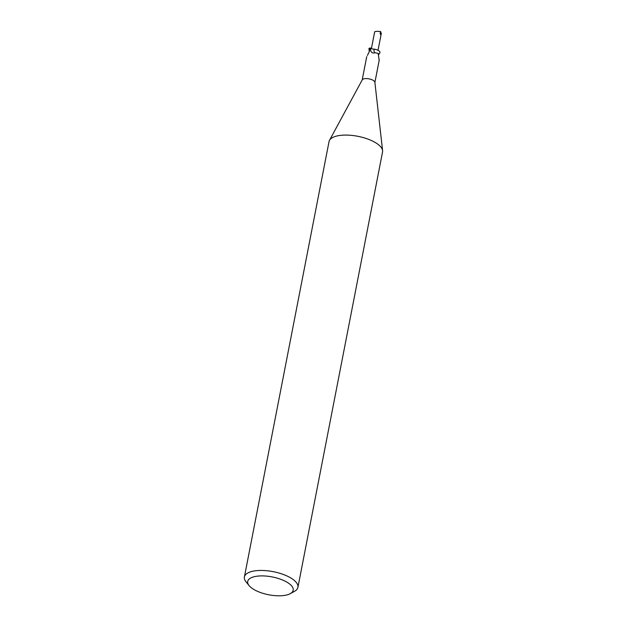 <?xml version="1.0" encoding="UTF-8"?>
<svg xmlns="http://www.w3.org/2000/svg" width="627" height="627" viewBox="0 0 627 627"><rect width="100%" height="100%" fill="white"/><g stroke="black" fill="none" stroke-linecap="round" stroke-linejoin="round"><path stroke-width="0.94" d="M249.138 585.657L246.097 581.927A27.259 10.69 11 0 1 244.405 576.958L329.034 141.592A27.259 10.69 11 0 1 329.481 140.354A27.259 10.69 11 0 1 341.511 135.267A27.259 10.69 11 0 1 382.595 150.676A27.259 10.69 11 0 1 382.541 151.993L297.919 587.358A27.259 10.69 11 0 1 294.494 591.339L290.277 593.651A23.168 9.091 11 0 1 282.581 595.65A23.168 9.091 11 0 1 249.138 585.657A23.168 9.091 11 0 1 258.316 576.048A23.168 9.091 11 0 1 286.21 581.754A23.168 9.091 11 0 1 290.277 593.651M329.481 140.354L362.265 79.825A6.474 2.539 11 0 1 365.118 78.618A6.474 2.539 11 0 1 374.875 82.27L382.595 150.676M244.405 576.958A27.259 10.69 11 0 1 256.89 570.625A27.259 10.69 11 0 1 285.026 575.124A27.259 10.69 11 0 1 297.919 587.358M370.596 50.442L370.275 47.965L370.831 48.31A2.931 1.152 -169 0 0 373.684 49.141A2.931 1.152 -169 0 0 374.319 49.149A7.414 4.365 -29.3 0 0 374.844 52.699C372.853 53.585 371.427 52.786 370.557 50.301A10.236 6.035 -29.3 0 1 370.831 48.31M369.279 51.712L369.013 49.133A5.847 2.296 11 0 1 369.044 48.357A6.474 2.539 11 0 1 370.275 47.965M369.044 48.357L369.734 49.219M369.734 50.168A7.038 5.996 100.9 0 0 369.499 48.734L369.358 51.539L367.383 55.458M366.85 56.649L366.646 57.049L366.85 56.649M379.116 60.051L378.175 53.381L374.844 52.699M374.319 49.149A5.847 2.296 11 0 1 379.931 52.825L379.241 53.656L379.931 52.825M373.034 49.071A3.409 1.34 11 0 1 375.424 49.376A3.409 1.34 -169 0 0 373.034 49.071M371.403 48.608L374.672 31.797C375.549 31.35 377.438 31.248 380.323 31.491A3.409 1.34 11 0 1 380.918 31.875L380.08 33.059L380.926 35.347L381.349 33.153L380.323 32.745M366.591 57.316L362.187 79.966M379.453 53.413L378.669 54.651M379.296 59.784L374.891 82.435M380.934 35.324L378.018 50.309"/></g></svg>
